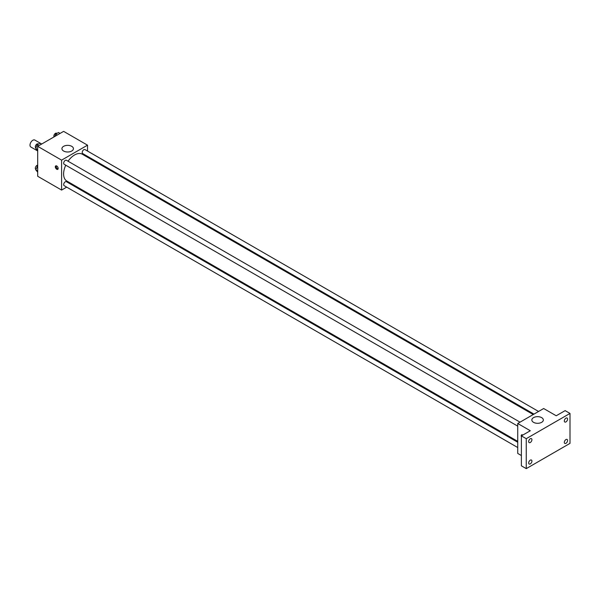 <?xml version="1.0" encoding="UTF-8"?>
<svg xmlns="http://www.w3.org/2000/svg" width="600" height="600" viewBox="0 0 600 600"><rect width="100%" height="100%" fill="white"/><g stroke="black" fill="none" stroke-linecap="round" stroke-linejoin="round"><path stroke-width="0.9" d="M41.707 144.023L34.838 140.062A4.012 2.317 120 0 0 31.747 141.135A4.012 2.317 120 0 0 30 145.17A4.012 2.317 120 0 0 30.832 147.007L37.695 150.968M66.698 187.132L61.597 190.072L37.695 176.273L37.695 146.34L63.623 131.37L87.525 145.17L87.525 151.058M72.03 184.05L71.28 184.485M65.752 165.188A15.487 8.947 120 0 0 63.608 173.947A15.487 8.947 120 0 0 66.817 181.035L517.74 441.375M533.235 414.548L82.305 154.208A15.487 8.947 120 0 0 68.047 161.212M87.525 156.345L87.525 157.222M61.597 190.072L61.597 160.14L87.525 145.17M538.567 411.465L84.975 149.58A2.295 1.32 120 0 0 83.213 150.195A2.295 1.32 120 0 0 82.207 152.505A2.295 1.32 120 0 0 82.688 153.555L533.985 414.112M517.74 442.252L66.435 181.695A2.295 1.32 120 0 0 64.672 182.303A2.295 1.32 120 0 0 63.675 184.613A2.295 1.32 120 0 0 64.148 185.663L517.74 447.54M517.74 426.135L64.148 164.257A2.295 1.32 -60 0 1 64.148 161.61A2.295 1.32 -60 0 1 66.435 160.282L520.035 422.168M61.597 160.14L37.695 146.34M63.608 151.028A5.745 3.315 180 0 1 61.927 148.68A5.745 3.315 180 0 1 67.672 145.358A5.745 3.315 180 0 1 73.425 148.68A5.745 3.315 180 0 1 69.877 151.74A5.745 3.315 180 0 1 63.608 151.028M58.155 168.442A2.002 1.155 60 0 1 57.742 169.358A2.002 1.155 60 0 1 55.733 168.203A2.002 1.155 60 0 1 55.733 165.885A2.002 1.155 60 0 1 57.278 166.425A2.002 1.155 60 0 1 58.155 168.442M58.057 168.975A2.002 1.155 60 0 1 56.55 167.73A2.002 1.155 60 0 1 56.227 165.803M521.385 455.535L517.74 453.428L517.74 423.487L543.668 408.525L556.23 415.77L565.14 410.625L570 413.43L570 443.37L526.252 468.63L521.385 465.825L521.385 435.885L530.303 430.74L517.74 423.487M526.252 468.63L526.252 438.69L521.385 435.885M526.252 438.69L570 413.43M533.528 422.325A5.745 3.315 180 0 1 531.847 419.985A5.745 3.315 180 0 1 537.592 416.662A5.745 3.315 180 0 1 543.338 419.985A5.745 3.315 180 0 1 539.79 423.045A5.745 3.315 180 0 1 533.528 422.325M521.385 436.732A2.002 1.155 60 0 1 521.602 434.85A2.002 1.155 60 0 1 522.795 435.075M522.015 435.525A2.002 1.155 60 0 1 522.097 434.768M565.95 421.912A2.295 1.32 -60 0 1 564.803 422.025A2.295 1.32 -60 0 1 564.45 420.188A2.295 1.32 -60 0 1 565.95 418.17A2.295 1.32 -60 0 1 567.097 418.05A2.295 1.32 -60 0 1 567.442 419.888A2.295 1.32 -60 0 1 565.95 421.912M530.303 442.493A2.295 1.32 -60 0 1 529.155 442.605A2.295 1.32 -60 0 1 528.803 440.768A2.295 1.32 -60 0 1 530.303 438.75A2.295 1.32 -60 0 1 531.442 438.638A2.295 1.32 -60 0 1 531.795 440.475A2.295 1.32 -60 0 1 530.303 442.493M530.303 463.897A2.295 1.32 -60 0 1 529.155 464.01A2.295 1.32 -60 0 1 528.803 462.173A2.295 1.32 -60 0 1 530.303 460.155A2.295 1.32 -60 0 1 531.442 460.043A2.295 1.32 -60 0 1 531.795 461.88A2.295 1.32 -60 0 1 530.303 463.897M565.95 443.317A2.295 1.32 -60 0 1 564.803 443.43A2.295 1.32 -60 0 1 564.45 441.592A2.295 1.32 -60 0 1 565.95 439.575A2.295 1.32 -60 0 1 567.097 439.455A2.295 1.32 -60 0 1 567.442 441.293A2.295 1.32 -60 0 1 565.95 443.317M37.695 150.765L35.752 148.455L37.155 144.84L39.96 143.22L41.527 144.127M37.695 149.58L35.752 148.455M38.723 145.748L37.155 144.84M38.415 144.105L38.078 143.917A2.295 1.32 120 0 0 36.315 144.525A2.295 1.32 120 0 0 35.318 146.835A2.295 1.32 120 0 0 35.79 147.885L35.94 147.968M54.78 136.477L55.688 134.137L58.5 132.517L60.068 133.425M57.262 135.045L55.688 134.137M56.955 133.403L56.617 133.215A2.295 1.32 120 0 0 54.855 133.822A2.295 1.32 120 0 0 53.85 136.132A2.295 1.32 120 0 0 54.045 136.905M37.695 172.17L35.752 169.86L37.695 165.93M37.695 170.985L35.752 169.86M37.695 166.56L37.155 166.245M37.695 165.21A2.295 1.32 120 0 0 35.318 168.24A2.295 1.32 120 0 0 35.79 169.29L35.94 169.373"/></g></svg>
